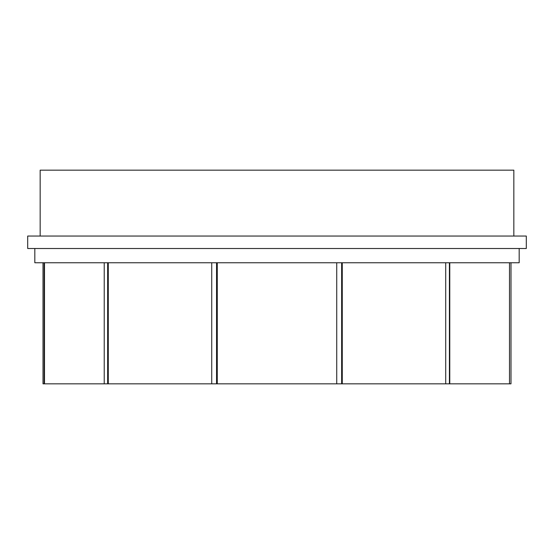 <?xml version="1.0" encoding="UTF-8"?>
<svg xmlns="http://www.w3.org/2000/svg" width="554" height="554" viewBox="0 0 554 554"><rect width="100%" height="100%" fill="white"/><g stroke="black" fill="none" stroke-linecap="round" stroke-linejoin="round"><path stroke-width="0.83" d="M513.835 236.046L513.835 170.154L40.165 170.154L513.835 170.154L513.835 236.046L513.835 170.154L40.165 170.154L40.165 236.046L40.165 170.154M509.5 262.755L509.5 383.846L509.5 262.755L509.5 383.846L510.982 383.846L449.772 383.846L449.772 262.755L449.772 383.846L509.5 383.846L342.268 383.846L342.261 262.755L342.268 383.846L449.412 383.846L449.412 262.755M445.714 262.755L445.714 383.846L445.714 262.755L445.714 383.846L217.272 383.846L217.272 262.755L217.272 383.846L341.645 383.846L341.645 262.755M216.552 262.755L216.552 383.846L108.279 383.846L108.279 262.755L108.279 383.846L341.645 383.846L336.728 383.846L336.728 262.755M104.228 262.755L104.228 383.846L104.228 262.755L104.228 383.846L107.656 383.846L44.5 383.846L44.5 262.755L44.5 383.846L104.228 383.846L43.011 383.846L44.14 383.846L44.14 262.755M526.3 248.511L526.3 236.046L27.7 236.046L27.7 248.511L526.3 248.511L27.7 248.511L27.7 236.046L526.3 236.046L482.492 236.046L526.3 236.046L526.3 248.511L27.7 248.511L525.739 248.511L27.7 248.511L27.7 236.046M34.826 262.755L34.826 248.511L34.826 262.755L519.174 262.755L34.826 262.755L34.826 248.511M43.011 262.755L43.011 383.846L44.14 383.846L43.011 383.846L43.011 262.755L43.011 383.846M211.732 262.755L211.732 383.846L211.732 262.755L211.732 383.846L107.656 383.846L107.656 262.755M449.772 383.846L510.982 383.846L510.982 262.755L519.174 262.755L71.508 262.755M510.989 383.846L510.989 262.755L519.174 262.755L519.174 248.511L519.174 262.755L510.989 262.755L510.982 383.846L509.5 383.846M71.508 248.511L482.492 248.511M104.228 383.846L44.5 383.846M445.714 383.846L342.268 383.846M211.732 383.846L108.279 383.846M217.272 383.846L336.728 383.846"/></g></svg>
